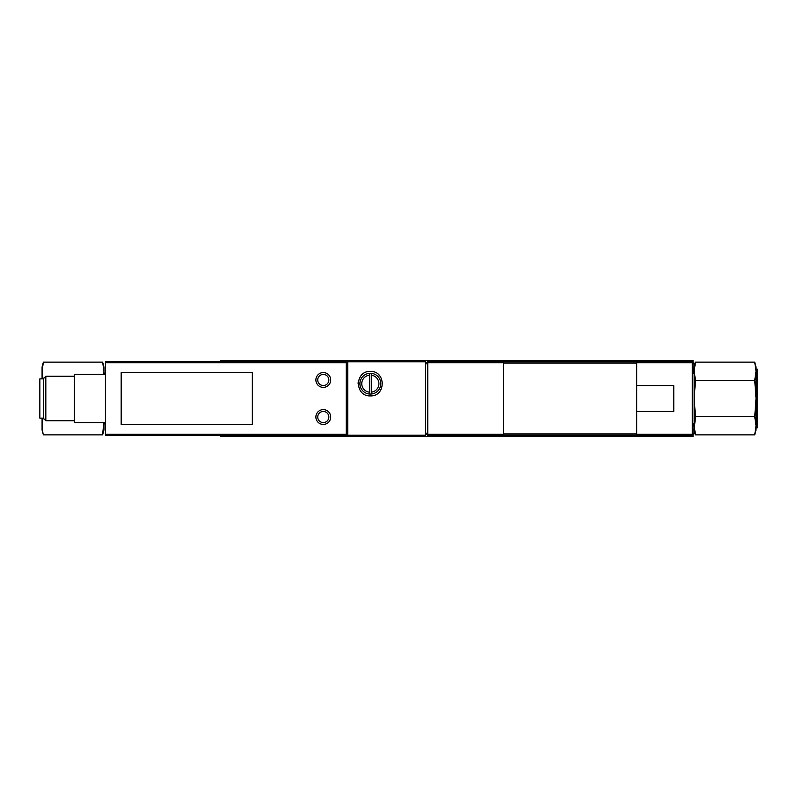 <?xml version="1.0" encoding="UTF-8"?>
<svg xmlns="http://www.w3.org/2000/svg" width="797" height="797" viewBox="0 0 797 797"><rect width="100%" height="100%" fill="white"/><g stroke="black" fill="none" stroke-linecap="round" stroke-linejoin="round"><path stroke-width="1.2" d="M369.419 373.345A10.371 10.371 0 0 0 369.419 394.017L369.419 373.345A10.371 10.371 0 0 1 371.272 373.345L371.272 375.208L371.272 373.345A10.371 10.371 0 0 1 371.272 394.017L371.272 392.154L371.272 394.017A10.371 10.371 0 0 1 369.419 394.017L369.419 392.154A8.518 8.518 0 0 1 369.419 375.208L369.419 373.345M371.272 392.154L371.272 375.208A8.518 8.518 0 0 1 371.272 392.154M693.051 373.116L693.051 360.523L425.548 360.523L425.548 436.477L220.659 436.477L220.659 435.551M425.548 360.523L347.741 360.523L347.741 436.477M370.346 395.91C386.176 396.527 386.067 370.735 370.346 371.452C354.635 370.715 354.486 396.517 370.346 395.91A12.224 12.224 0 0 0 370.346 395.91M252.34 372.568L121.174 372.568L121.174 424.432L252.34 424.432L252.34 372.568M105.433 362.705L105.433 435.551L346.257 435.551L346.257 361.449L105.433 361.449L105.433 362.705L346.257 362.705M503.355 435.551L503.355 361.449L427.77 361.449L427.77 435.551L507.061 435.182M503.355 361.449L636.733 361.449L636.733 435.551L692.314 435.551L692.314 434.295L636.733 434.295M692.314 434.295L692.314 361.449L636.733 361.449M507.061 435.551L636.733 435.551M347.741 360.523L220.659 360.523L220.659 361.449M425.548 436.477L693.051 436.477L693.051 423.884M105.433 422.579L74.31 422.579L74.31 374.421L105.433 374.421M43.556 378.864L39.85 378.864L39.85 418.136L43.556 418.136M45.828 420.726L45.828 376.274L43.556 378.545L43.556 418.455L45.828 420.726L74.31 420.726M45.828 376.274L74.31 376.274M427.77 434.435L425.548 434.435M427.77 362.565L425.548 362.565M636.733 435.182L503.355 435.182M636.733 361.818L503.355 361.818M636.733 385.529L673.784 385.529L673.784 411.471L636.733 411.471M206.841 435.551L205.835 435.551M323.283 424.432A7.412 7.412 0 0 0 329.709 413.324A7.412 7.412 0 0 0 316.867 413.324A7.412 7.412 0 0 0 323.283 424.432A7.412 7.412 0 0 0 329.709 413.324A7.412 7.412 0 0 0 316.867 413.324A7.412 7.412 0 0 0 323.283 424.432M323.283 387.382A7.412 7.412 0 0 0 329.709 376.274A7.412 7.412 0 0 0 316.867 376.274A7.412 7.412 0 0 0 323.283 387.382A7.412 7.412 0 0 0 329.709 376.274A7.412 7.412 0 0 0 316.867 376.274A7.412 7.412 0 0 0 323.283 387.382M382.57 383.626A12.224 12.224 0 0 0 382.48 382.221M379.99 376.174A12.224 12.224 0 0 0 378.993 375.038M361.699 375.028A12.224 12.224 0 0 0 360.732 376.114M358.202 382.211A12.224 12.224 0 0 0 358.112 383.606M42.928 433.05L42.072 425.777L42.072 429.991L43.377 434.863L102.644 434.863L103.72 429.414M42.072 418.136L42.072 425.777L42.978 418.295M43.018 378.864L42.072 371.223L42.072 378.864M43.377 362.137L42.072 367.009L42.072 371.223L43.377 362.137L102.644 362.137L103.949 371.223L102.644 362.137L103.949 367.009L103.949 374.421M103.949 371.223L103.769 374.421M103.949 422.579L103.949 429.991L102.644 434.863L103.769 422.579M103.949 373.116L105.433 373.116M754.729 434.863L756.034 429.991L756.034 425.777L754.729 434.863L695.472 434.863L694.167 425.777L695.472 434.863L694.167 429.991L695.472 416.682L694.167 398.5L695.472 380.318L694.167 371.223L695.472 362.137L694.386 367.586M756.034 371.223L756.034 367.009L754.729 362.137L756.034 371.223L754.729 380.318L756.034 398.5L756.034 371.223M755.177 363.95L754.729 362.137L695.472 362.137L694.167 367.009L694.167 425.777M756.034 425.777L756.034 398.5L754.729 416.682L756.034 425.777M694.167 373.116L692.314 373.116M695.472 380.318L754.729 380.318M695.472 416.682L754.729 416.682M756.034 369.091L757.15 369.091L757.15 427.909L756.034 427.909M425.548 435.232L347.741 435.232M425.548 361.768L347.741 361.768M346.257 434.295L105.433 434.295M692.314 362.705L636.733 362.705M503.355 362.705L427.77 362.705M503.355 434.295L427.77 434.295M427.77 433.169L425.548 433.169M427.77 363.83L425.548 363.83M636.733 433.917L503.355 433.917M636.733 363.083L503.355 363.083M323.283 422.579A5.559 5.559 0 0 0 328.105 414.251A5.559 5.559 0 0 0 318.471 414.251A5.559 5.559 0 0 0 323.283 422.579M323.283 385.529A5.559 5.559 0 0 0 328.105 377.2A5.559 5.559 0 0 0 318.471 377.2A5.559 5.559 0 0 0 323.283 385.529M206.841 361.449L205.835 361.449M103.949 423.884L105.433 423.884M694.167 423.884L692.314 423.884M695.153 363.302L693.051 363.113M695.153 433.698L693.051 433.887"/></g></svg>
